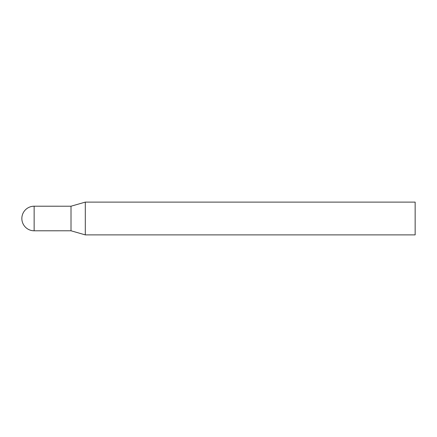 <?xml version="1.0" encoding="UTF-8"?>
<svg xmlns="http://www.w3.org/2000/svg" width="437" height="437" viewBox="0 0 437 437"><rect width="100%" height="100%" fill="white"/><g stroke="black" fill="none" stroke-linecap="round" stroke-linejoin="round"><path stroke-width="0.66" d="M415.15 234.888L415.15 202.113L85.302 202.113L85.302 234.888L415.15 234.888M34.141 230.791L34.141 206.209A12.291 12.291 0 0 0 21.85 218.5A12.291 12.291 0 0 0 34.141 230.791L71.013 230.785L71.013 206.209L71.013 230.785L85.302 234.888M34.141 206.209L71.013 206.215L85.302 202.113"/></g></svg>
